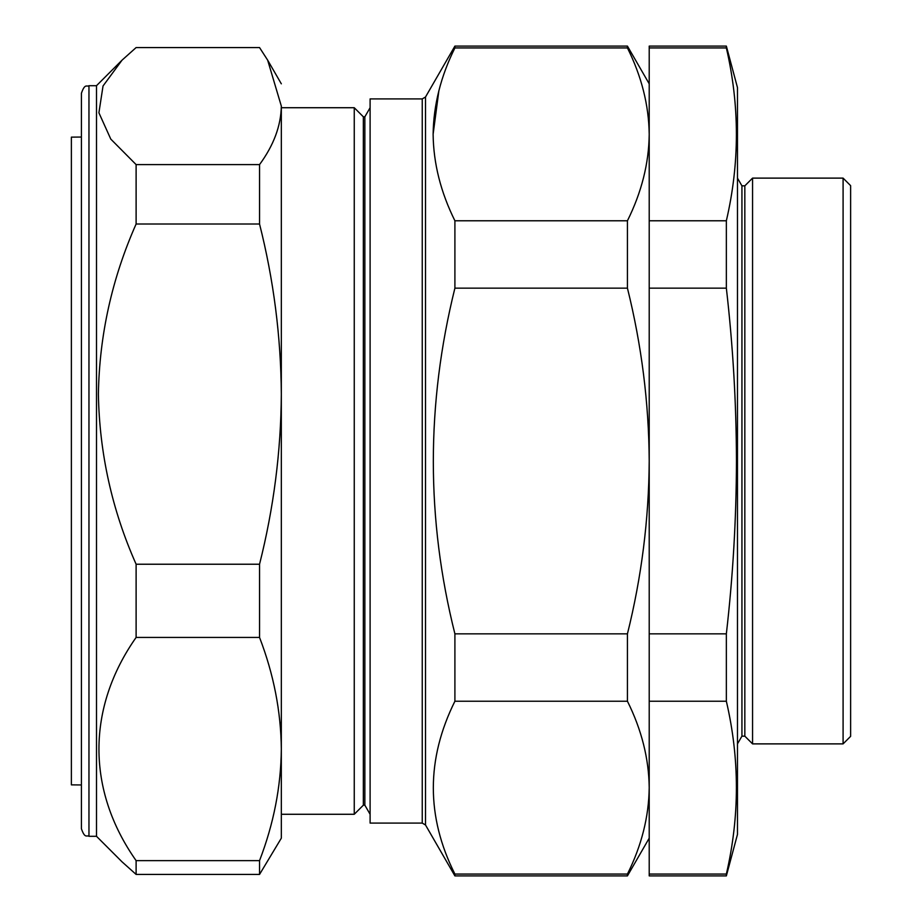 <?xml version="1.0" encoding="UTF-8"?>
<svg xmlns="http://www.w3.org/2000/svg" width="922" height="922" viewBox="0 0 922 922"><rect width="100%" height="100%" fill="white"/><g stroke="black" fill="none" stroke-linecap="round" stroke-linejoin="round"><path stroke-width="1.38" d="M81.413 137.044L71.374 137.136L71.374 784.864L81.413 784.956M88.961 836.3C86.726 834.848 85.008 839.066 81.413 828.751L81.413 93.249C85.008 82.934 86.726 87.152 88.961 85.7L88.961 836.3L96.499 836.3L122.05 861.851L136.11 874.425L259.543 874.425L259.543 860.629L136.11 860.629L136.11 874.425M88.961 85.7L96.499 85.7L96.499 836.3M363.349 116.806L364.858 116.806L364.858 805.194L363.349 805.194L363.349 116.806L354.255 107.724L354.255 814.276L281.325 814.276L281.325 749.033C280.945 711.358 273.684 674.166 259.543 637.436L259.543 564.229C273.719 508.022 280.98 451.319 281.325 394.12C280.922 336.576 273.661 279.885 259.543 224.011L259.543 164.6C273.707 145.307 280.968 125.795 281.325 106.088L267.657 60.149L259.543 47.575L136.11 47.575L122.05 60.149L103.034 85.977L98.908 112.795L110.79 139.107L136.11 164.6L136.11 224.011C111.965 278.479 99.392 335.182 98.389 394.12C99.449 453.324 112.011 510.027 136.11 564.229L136.11 637.436C86.737 707.658 86.38 790.016 136.11 860.629M422.241 98.908L370.102 98.908L370.102 823.092L422.241 823.092L422.241 98.908L425.503 97.017L425.503 824.983L454.903 875.9L454.903 874.068L627.433 874.068L627.433 875.9L454.903 875.9M454.903 874.068C426.137 816.777 426.137 759.163 454.903 701.227L454.903 633.852C426.137 519.259 426.137 404.02 454.903 288.148L454.903 220.773C440.728 192.214 433.467 163.413 433.121 134.347C433.524 105.12 440.785 76.307 454.903 47.932L454.903 46.1L627.433 46.1L627.433 47.932C641.562 76.307 648.823 105.12 649.215 134.347L649.215 875.9L726.352 875.9L726.352 874.068L649.215 874.068M438.872 90.736L433.121 134.22M744.826 185.841L744.826 736.159L752.559 743.881L752.559 178.119L744.826 185.841L741.933 185.841L741.933 736.159L737.473 743.881M454.903 220.773L627.433 220.773C641.608 192.214 648.869 163.401 649.215 134.347L649.215 46.1L726.352 46.1L737.473 87.59L737.473 834.41L726.352 875.9M726.352 46.1L726.352 47.932C739.744 105.546 739.744 163.159 726.352 220.773L726.352 288.148C732.955 345.623 736.321 403.237 736.459 461C736.332 518.556 732.967 576.169 726.352 633.852L726.352 701.227C739.744 758.841 739.744 816.454 726.352 874.068M843.088 178.119L850.626 185.656L850.626 736.344L843.088 743.881L843.088 178.119L752.559 178.119M649.215 220.773L726.352 220.773M649.215 288.148L726.352 288.148M649.215 47.932L726.352 47.932M649.215 701.227L726.352 701.227M649.215 633.852L726.352 633.852M259.543 860.629C273.707 823.83 280.968 786.627 281.325 749.033L281.325 155.057M454.903 701.227L627.433 701.227C641.597 729.728 648.858 758.541 649.215 787.653C648.834 816.823 641.585 845.635 627.433 874.068M454.903 633.852L627.433 633.852L627.433 701.227M454.903 288.148L627.433 288.148C641.597 345.162 648.858 402.776 649.215 461C648.834 519.351 641.585 576.965 627.433 633.852M627.433 220.773L627.433 288.148M454.903 47.932L627.433 47.932M259.543 637.436L136.11 637.436M259.543 564.229L136.11 564.229M281.325 749.033L281.325 838.179L259.543 874.425M259.543 164.6L136.11 164.6M259.543 224.011L136.11 224.011M281.325 106.088L281.325 394.12M96.499 85.7L121.6 60.598M364.858 116.806L370.102 107.724M422.241 823.092L425.503 824.983M425.503 97.017L454.903 46.1M281.325 107.724L354.255 107.724M741.933 185.841L737.473 178.119M843.088 743.881L752.559 743.881M741.933 736.159L744.826 736.159M649.215 838.179L627.433 875.9M649.215 83.821L627.433 46.1M364.858 805.194L370.102 814.276M363.349 805.194L354.255 814.276M281.325 83.821L267.657 60.149"/></g></svg>
